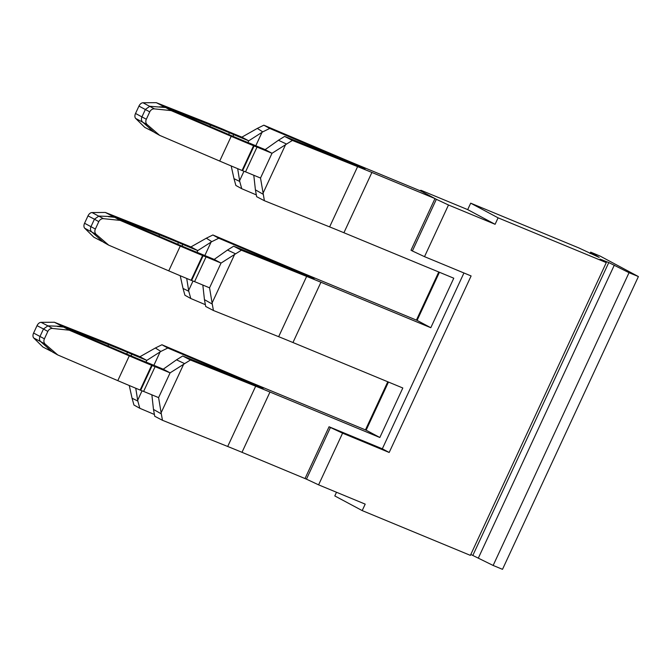 <?xml version="1.0" encoding="UTF-8"?>
<svg xmlns="http://www.w3.org/2000/svg" width="672" height="672" viewBox="0 0 672 672"><rect width="100%" height="100%" fill="white"/><g stroke="black" fill="none" stroke-linecap="round" stroke-linejoin="round"><path stroke-width="1.01" d="M33.6 333.043A4.754 3.066 117.3 0 0 33.785 338.041L40.614 341.561C39.362 340.259 39.169 338.528 40.051 336.37L43.478 328.978L37.027 325.66L33.6 333.043L44.402 338.822L47.83 331.439A4.754 4.04 119.4 0 1 52.517 328.457L69.208 330.179L129.284 355.883A190.092 9.299 -155.1 0 0 151.628 365.299L152.166 365.526A11.878 0.58 -155.1 0 0 155.106 366.66L170.083 372.859L163.237 369.197L148.252 362.989A11.878 0.58 24.9 0 0 145.312 361.855A178.214 8.719 24.9 0 1 123.824 352.808L63.756 327.104L69.208 330.179M41.076 322.333L47.905 325.853L62.454 326.407L54.382 322.241L41.076 322.333A4.754 3.066 117.3 0 0 37.027 325.66M52.517 328.457L47.905 325.853L43.478 328.978L47.83 331.439M44.402 338.822A4.754 4.04 119.4 0 0 45.226 344.165L57.716 354.934L117.793 380.646A190.092 9.299 24.9 0 0 140.137 390.054L151.628 365.299M45.226 344.165L40.614 341.561L52.265 351.859L57.716 354.934M47.477 347.726L50.963 351.162L42.89 346.996L33.785 338.041M50.963 351.162L51.878 351.523M62.454 326.407L108.587 344.652A178.214 8.719 -155.1 0 1 127.504 352.33L126.714 354.043M54.382 322.241L100.506 340.494A190.092 9.299 -155.1 0 1 120.12 348.44L120.649 348.659A11.878 0.58 -155.1 0 1 124.967 350.532L139.944 356.731L155.392 347.987L160.843 351.448L146.79 360.394L131.813 354.194A11.878 0.58 -155.1 0 1 127.504 352.33M57.355 326.441L63.756 327.104M151.864 394.825L153.485 409.433L161.305 413.868L158.592 397.614L143.615 391.415A11.878 0.58 24.9 0 1 140.675 390.281L140.137 390.054M143.615 391.415L155.106 366.66M161.146 412.726L183.616 364.308L184.624 363.628L176.509 359.831L163.237 369.197M183.616 364.308L170.083 372.859L158.592 397.614M161.305 413.868L162.473 420.294L227.699 446.477A190.092 9.299 -155.1 0 1 235.595 449.677A190.092 9.299 -155.1 0 1 241.996 452.315L269.976 392.036A190.092 9.299 24.9 0 0 263.575 389.399A190.092 9.299 24.9 0 0 255.679 386.207L190.445 360.016L184.624 363.628M176.509 359.831L182.708 355.984L190.445 360.016M153.485 409.433L154.728 416.262L162.473 420.294M182.708 355.984L247.934 382.175A201.97 9.878 24.9 0 1 256.46 385.627A201.97 9.878 24.9 0 1 263.13 388.374A201.97 9.878 -155.1 0 1 256.192 385.484A201.97 9.878 -155.1 0 1 246.456 381.377L246.372 381.545M129.259 385.518L132.065 398.227L137.819 401.05L139.818 408.29L154.4 414.473M160.843 351.448L167.798 348.012L246.456 381.377M137.819 401.05L135.744 388.231M139.944 356.731L146.79 360.394L146 362.099M159.642 135.358L154.19 132.283L142.54 121.985C141.288 120.683 141.095 118.952 141.968 116.794L145.396 109.41L149.831 106.285L165.682 107.528L225.75 133.232A178.214 8.719 24.9 0 0 247.237 142.288A11.878 0.58 24.9 0 1 250.177 143.422L265.154 149.621L272.009 153.283L257.032 147.084A11.878 0.58 -155.1 0 1 254.083 145.95L253.554 145.723A190.092 9.299 24.9 0 1 231.202 136.315L171.133 110.603L154.442 108.881A4.754 4.04 -60.6 0 0 149.755 111.863L146.328 119.246A4.754 4.04 -60.6 0 0 147.151 124.589L159.642 135.358L219.71 161.07A190.092 9.299 24.9 0 0 242.063 170.486L253.554 145.723M153.804 131.947L144.816 127.428L135.71 118.465A4.754 3.066 -62.7 0 1 135.526 113.467L138.953 106.084A4.754 3.066 -62.7 0 1 143.002 102.766L156.307 102.673L202.432 120.918A190.092 9.299 -155.1 0 1 222.037 128.864L222.575 129.091A11.878 0.58 -155.1 0 1 226.884 130.956L241.87 137.155L248.716 140.826L233.738 134.618A11.878 0.58 -155.1 0 1 229.429 132.754L228.631 134.467M165.682 107.528L171.133 110.603M159.272 106.865L164.38 106.831L156.307 102.673M164.38 106.831L210.504 125.076A178.214 8.719 -155.1 0 1 229.429 132.754M262.76 131.872L269.724 128.436L263.852 125.185L257.309 128.411L262.76 131.872L248.716 140.826L247.926 142.531M231.185 165.942L233.99 178.651L239.736 181.474L237.67 168.655M263.231 194.3L255.41 189.857L256.645 196.686L264.39 200.718L260.518 178.038L245.532 171.839L257.032 147.084M245.532 171.839A11.878 0.58 -155.1 0 1 242.592 170.705L242.063 170.486M255.41 189.857L253.789 175.258M263.071 193.15L285.541 144.732L286.549 144.06L278.435 140.255L265.154 149.621M155.392 347.987L161.935 344.761L240.584 378.126A190.092 9.299 24.9 0 0 249.606 381.931A190.092 9.299 24.9 0 0 256.276 384.703L366.131 430.181L379.831 437.506L269.976 392.036M167.798 348.012L161.935 344.761M139.818 408.29L133.955 405.031L132.065 398.227M152.888 131.586L149.394 128.15M257.309 128.411L241.87 137.155M239.736 181.474L241.744 188.714L256.326 194.897M269.724 128.436L348.373 161.809A201.97 9.878 -155.1 0 0 358.109 165.908A201.97 9.878 -155.1 0 0 365.047 168.798A201.97 9.878 24.9 0 0 358.378 166.051A201.97 9.878 24.9 0 0 349.86 162.599L284.626 136.416L292.37 140.44L357.605 166.631A190.092 9.299 24.9 0 1 365.492 169.831A190.092 9.299 24.9 0 1 371.902 172.46L434.986 198.576L421.285 191.243L358.201 165.136A190.092 9.299 24.9 0 1 351.532 162.355A190.092 9.299 24.9 0 1 342.51 158.55L263.852 125.185M241.744 188.714L235.872 185.464L233.99 178.651M285.541 144.732L272.009 153.283L260.518 178.038M278.435 140.255L284.626 136.416M286.549 144.06L292.37 140.44M264.39 200.718L329.624 226.901A190.092 9.299 -155.1 0 1 337.52 230.101A190.092 9.299 -155.1 0 1 343.921 232.739L371.902 172.46M305.08 478.422L329.062 426.762L330.431 427.493L306.449 479.153L241.996 452.315M463.94 272.983L382.326 448.804L329.062 426.762M498.095 217.829L470.694 203.171L578.886 247.951L599.18 257.426L590.671 252.16L600.037 256.04L638.4 276.562L629.034 272.689L608.773 262.559L600.02 259.106L606.287 262.609L498.095 217.829L495.096 224.288L448.493 204.994L436.355 199.307L412.373 250.975L411.004 250.236L434.986 198.576M439.429 272.269L417.094 320.393L430.794 327.718L453.776 278.208L343.921 232.739M388.466 382.057L366.131 430.181M379.831 437.506L402.814 387.996L292.958 342.527A190.092 9.299 24.9 0 0 286.558 339.889A190.092 9.299 24.9 0 0 278.662 336.689L306.642 276.419A190.092 9.299 24.9 0 1 314.538 279.619A190.092 9.299 24.9 0 1 320.939 282.248L292.958 342.527M212.89 234.973L206.346 238.199L211.798 241.66L218.761 238.224L212.89 234.973L291.547 268.338A190.092 9.299 24.9 0 0 300.569 272.143A190.092 9.299 24.9 0 0 307.238 274.924L417.094 320.393M430.794 327.718L320.939 282.248M218.761 238.224L297.419 271.597A201.97 9.878 -155.1 0 0 307.146 275.696A201.97 9.878 24.9 0 0 314.093 278.586A201.97 9.878 24.9 0 0 307.415 275.839A201.97 9.878 24.9 0 0 298.897 272.387L233.663 246.196L241.408 250.228L306.642 276.419M190.781 298.502L184.918 295.243L183.028 288.439L188.773 291.262L190.781 298.502L205.363 304.685M213.436 310.506L212.268 304.088L204.448 299.645L205.691 306.474L213.436 310.506L278.662 336.689M211.798 241.66L197.753 250.606L182.776 244.406A11.878 0.58 -155.1 0 1 178.466 242.542L177.668 244.255M188.773 291.262L186.707 278.443M206.346 238.199L190.907 246.943L175.921 240.744A11.878 0.58 -155.1 0 0 171.612 238.879L171.074 238.652A190.092 9.299 -155.1 0 0 151.469 230.706L105.344 212.453L113.417 216.619L159.541 234.864A178.214 8.719 -155.1 0 1 178.466 242.542M183.028 288.439L180.222 275.73M204.448 299.645L202.826 285.037M241.408 250.228L235.586 253.84L227.472 250.043L214.2 259.409L199.214 253.201A11.878 0.58 24.9 0 0 196.274 252.067A178.214 8.719 24.9 0 1 174.787 243.02L114.719 217.316L120.17 220.391L180.247 246.103A190.092 9.299 24.9 0 0 202.591 255.511L203.12 255.738A11.878 0.58 24.9 0 0 206.069 256.872L194.578 281.627A11.878 0.58 24.9 0 1 191.629 280.493L191.1 280.274A190.092 9.299 -155.1 0 1 168.756 270.858L180.247 246.103M212.268 304.088L209.555 287.826L194.578 281.627M235.586 253.84L221.046 263.071L206.069 256.872M227.472 250.043L233.663 246.196M190.907 246.943L197.753 250.606L196.963 252.311M209.555 287.826L221.046 263.071L214.2 259.409M102.841 241.735L91.577 231.773C90.325 230.471 90.132 228.74 91.006 226.582L94.433 219.198L87.99 215.872A4.754 3.066 -62.7 0 1 92.039 212.554L105.344 212.453M101.926 241.374L93.853 237.216L84.748 228.253A4.754 3.066 117.3 0 1 84.563 223.255L95.365 229.034L98.792 221.651L94.433 219.198L98.868 216.073L113.417 216.619M95.365 229.034A4.754 4.04 119.4 0 0 96.188 234.377L108.679 245.146L168.756 270.858M108.679 245.146L103.228 242.071L98.44 237.938M108.318 216.653L114.719 217.316M84.563 223.255L87.99 215.872M98.792 221.651A4.754 4.04 -60.6 0 1 103.48 218.669L120.17 220.391M606.287 262.609L470.392 555.374L362.2 510.594L365.198 504.134L318.595 484.848L306.449 479.153M318.595 484.848L342.577 433.18L330.431 427.493M362.2 510.594L334.799 495.936L336.504 492.257M470.812 554.467L493.139 565.454L502.505 569.327L638.4 276.562M590.671 252.16L590.016 253.579M493.139 565.454L629.034 272.689M448.493 204.994L424.511 256.662L412.373 250.975M436.355 199.307L419.916 190.512L421.092 190.336L467.695 209.622L495.096 224.288M424.511 256.662L471.114 275.948L389.18 452.474L382.326 448.804M438.749 271.992L416.413 320.107M387.786 381.772L365.45 429.895M342.577 433.18L389.18 452.474M470.694 203.171L467.695 209.622M107.948 346.013L108.587 344.652M131.813 354.194L131.032 355.874M117.793 380.646L129.284 355.883M140.675 390.281L152.166 365.526M227.699 446.477L255.679 386.207M137.676 400.235L142.044 390.835M153.88 365.324L160.112 351.893M135.71 118.465L147.151 124.589M219.71 161.07L231.202 136.315M149.755 111.863L138.953 106.084M146.328 119.246L135.526 113.467M143.002 102.766L154.442 108.881M233.738 134.618L232.957 136.307M262.038 132.317L255.805 145.748M243.961 171.259L239.602 180.659M210.504 125.076L209.874 126.437M242.592 170.705L254.083 145.95M329.624 226.901L357.605 166.631M211.075 242.105L204.842 255.536M192.998 281.047L188.639 290.447M212.108 302.938L234.578 254.52M182.776 244.406L181.994 246.086M159.541 234.864L158.911 236.225M191.629 280.493L203.12 255.738M191.1 280.274L202.591 255.511M84.748 228.253L96.188 234.377M103.48 218.669L92.039 212.554M478.422 557.894L614.317 265.129M608.773 262.559L472.878 555.324M602.372 259.913L602.154 260.4"/></g></svg>
